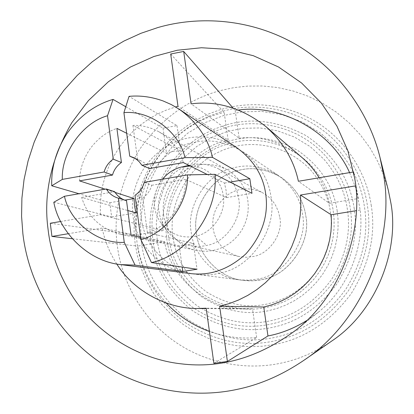 <?xml version="1.0" encoding="UTF-8"?>
<svg xmlns="http://www.w3.org/2000/svg" width="414" height="414" viewBox="0 0 414 414"><rect width="100%" height="100%" fill="white"/><g stroke="black" fill="none" stroke-linecap="round" stroke-linejoin="round"><path stroke-width="0.31" stroke-dasharray="2.07 1.55" d="M236.213 171.049C251.065 166.361 266.305 168.638 281.934 177.88C295.658 188.008 303.591 200.583 305.729 215.601C311.773 241.528 288.801 275.89 261.984 279.6L252.995 280.775L243.51 280.392C219.441 278.28 198.285 254.869 196.479 233.367C191.366 209.205 210.861 176.959 236.213 171.049M231.654 168.441C246.77 163.659 262.285 165.967 278.192 175.376C292.16 185.689 300.233 198.497 302.406 213.795C308.559 240.208 285.153 275.227 257.85 279.01L248.695 280.211L239.044 279.817C214.54 277.67 193.027 253.823 191.196 231.928C186.005 207.321 205.851 174.475 231.654 168.441M233.988 184.447L236.999 191.366L238.635 198.358C242.909 217.324 226.194 242.532 206.715 245.393C201.292 246.666 195.553 246.672 189.493 245.409C180.287 243.246 172.721 238.324 166.795 230.655C162.464 224.59 159.892 218.276 159.079 211.714C155.379 193.938 169.74 170.118 188.261 165.755L191.428 164.938C200.081 162.93 209.013 164.198 218.23 168.736C225.04 172.534 230.298 177.772 233.988 184.447M279.797 217.479C283.419 233.258 269.504 254.155 253.182 256.499L246.175 257.285L238.738 256.478C223.969 251.852 215.415 242.48 213.075 228.357C211.497 215.249 216.356 204.086 227.664 194.859C238.562 187.63 250.216 186.931 262.621 192.764C268.344 195.951 272.759 200.329 275.869 205.893L278.405 211.663L279.797 217.479M190.176 165.988C205.986 165.352 221.951 180.545 223.136 195.558C226.784 211.89 212.413 233.61 195.656 236.104C182.626 238.93 171.168 234.717 161.289 223.456C157.558 218.23 155.343 212.786 154.645 207.124C153.247 197.54 155.845 188.241 162.438 179.231M219.715 112.287C255.661 99.893 307.204 109.255 338.652 144.828C354.612 163.432 364.17 183.526 367.321 205.116C372.051 233.584 365.769 262.098 348.479 290.649C328.757 317.688 304.59 334.346 275.983 340.624L273.964 341.058C243.608 347.444 213.624 341.017 184.013 321.771C156.476 299.581 140.807 273.183 137.003 242.588L136.056 231.726L136.118 220.434L137.298 208.853L139.663 197.142L143.26 185.488L148.093 174.087L154.132 163.142L161.305 152.849L169.481 143.384L178.522 134.892L188.256 127.486L198.492 121.235L209.039 116.174L219.715 112.287M141.386 242.325L140.418 223.337L142.783 203.367L148.854 183.319L158.671 164.26L171.888 147.244L187.785 133.148L205.411 122.508L223.746 115.485L242.092 111.858L261.57 111.387L281.83 114.59L301.853 121.819L320.483 133.034L336.623 147.731C352.055 165.745 361.287 185.187 364.33 206.068C368.895 233.605 362.819 261.177 346.104 288.791C327.034 314.94 303.664 331.065 275.988 337.156C246.439 343.956 217.06 338.109 187.863 319.618C160.642 298.121 145.148 272.355 141.386 242.325M371.172 204.956C376.093 234.578 369.428 264.153 351.175 293.686C330.346 321.533 305.097 338.409 275.434 344.313L262.693 346.202L249.518 346.678L235.939 345.623L222.225 342.901L208.661 338.455L195.563 332.292L183.242 324.493L171.976 315.22L162.009 304.704L153.506 293.205L146.572 281.034L141.226 268.484L137.432 255.836L135.104 243.349L134.131 232.223L134.203 220.657L135.409 208.791L137.831 196.795L141.516 184.861L146.468 173.181L152.652 161.972L159.995 151.431L168.369 141.733L177.632 133.034L187.599 125.447L198.083 119.041L208.884 113.85L219.824 109.865C248.369 100.928 284.061 102.843 315.38 121.4C346.383 140.03 366.561 173.771 371.172 204.956M223.948 128.086C254.858 117.524 299.017 125.758 325.818 156.285C339.418 172.25 347.548 189.452 350.203 207.9C354.198 232.223 348.821 256.577 334.072 280.966C317.259 304.078 296.631 318.356 272.184 323.805L270.456 324.178C244.508 329.735 218.804 324.312 193.348 307.912C169.652 288.951 156.14 266.321 152.813 240.016L151.985 230.681L152.026 220.972L153.03 211.011L155.059 200.935L158.153 190.911L162.314 181.104L167.51 171.696L173.683 162.847L180.727 154.717L188.51 147.431L196.888 141.076L205.696 135.725L214.768 131.398L223.948 128.086M157.16 239.758L156.311 223.513L158.319 206.426L163.509 189.265L171.919 172.959L183.242 158.407L196.862 146.37L211.952 137.308L227.643 131.341L243.323 128.288L259.956 127.947L277.24 130.736L294.292 136.962L310.138 146.577L323.841 159.142C336.929 174.517 344.748 191.082 347.299 208.837C351.134 232.249 345.959 255.686 331.769 279.16C315.592 301.402 295.736 315.152 272.205 320.41C247.07 326.289 222.013 321.388 197.038 305.708C173.73 287.43 160.435 265.452 157.16 239.758M354.099 207.735C358.276 233.154 352.542 258.538 336.898 283.885C319.059 307.793 297.402 322.33 271.936 327.484C245.207 333.192 218.742 327.593 192.541 310.686C168.156 291.151 154.256 267.853 150.841 240.788L149.987 231.178L150.034 221.19L151.069 210.938L153.159 200.573L156.337 190.259L160.622 180.173L165.967 170.49L172.317 161.382L179.562 153.014L187.573 145.516L196.195 138.98L205.256 133.468L214.592 129.013L224.036 125.597C250.351 117.141 277.784 120.541 306.339 135.792C333.612 154.448 349.53 178.429 354.099 207.735M228.192 143.953C254.041 135.202 290.819 142.24 313.025 167.706C324.297 181.022 331.019 195.341 333.192 210.669L334.057 218.949L334.098 227.596L333.223 236.482L331.376 245.471L328.509 254.398L324.623 263.081L319.768 271.351L314.014 279.036L307.473 285.986L300.295 292.093L292.631 297.278L284.656 301.49L276.526 304.74L266.963 307.364C245.398 312.063 223.979 307.618 202.7 294.028C182.874 278.275 171.546 259.412 168.715 237.429C161.196 201.24 190.228 153.035 228.192 143.953M173.031 237.181C167.572 206.591 186.973 166.314 218.53 152.176C246.47 138.235 285.639 142.846 311.105 170.511C321.875 183.247 328.292 196.94 330.367 211.59L331.195 219.508L331.231 227.772L330.393 236.265L328.623 244.86L325.885 253.389L322.175 261.689L317.533 269.592L312.032 276.935L305.786 283.58L298.924 289.422L291.601 294.38L283.978 298.411L276.205 301.521L268.438 303.731C247.691 308.663 226.955 304.673 206.229 291.772C186.864 276.697 175.795 258.502 173.031 237.181M337.125 210.493L338.031 219.192L338.062 228.274L337.115 237.615L335.123 247.054L332.054 256.416L327.904 265.509L322.718 274.146L316.591 282.141L309.646 289.35L302.034 295.648L293.935 300.952L285.52 305.221L276.976 308.466L268.453 310.723C246.092 315.582 223.896 310.955 201.856 296.859C181.322 280.526 169.595 260.98 166.671 238.216L165.942 230.132L165.973 221.723L166.837 213.101L168.586 204.376L171.261 195.693L174.868 187.206L179.371 179.06L184.722 171.401L190.828 164.368L197.576 158.07L204.832 152.585L212.465 147.969L220.32 144.238L228.269 141.391C250.403 134.359 273.416 137.282 297.304 150.163C320.089 165.879 333.363 185.989 337.125 210.493M126.674 133.277L166.506 153.252L173.419 151.446L180.509 150.748L132.956 125.401C141.717 125.116 150.339 127.227 158.821 131.745L163.173 134.462C173.264 141.893 179.986 151.265 183.335 162.578M207.233 174.491L224.46 183.076L226.06 190.243L226.546 197.607L185.679 179.407C186.398 201.753 168.332 226.805 147.405 232.673L193.421 243.468L186.403 245.171L179.246 245.75L140.615 237.398M131.114 235.349L120.402 234.236C100.535 228.864 87.618 216.589 81.662 197.416L127.817 210.535M115.113 192.406L105.177 189.188M79.54 180.882C79.7 170.092 83.007 159.706 89.465 149.723C96.917 139.254 106.062 132.138 116.893 128.371M163.628 214.633C162.065 204.149 164.544 193.711 171.06 183.319C186.631 164.104 205.158 159.483 226.644 169.471L230.137 171.644C240.384 179.495 246.283 189.131 247.836 200.557L248.291 206.146L248.007 212.02L246.894 218.033L244.912 224L242.061 229.729L238.402 235.017L234.05 239.696L229.17 243.634L223.933 246.749L218.53 249.021L213.127 250.475L207.745 251.194L202.104 251.194L196.314 250.387C178.998 247.287 165.031 230.143 163.628 214.633M141.407 218.349C135.016 188.122 161.093 148.191 192.246 142.871C208.816 138.535 225.666 141.479 242.806 151.721C259.076 163.737 268.463 178.729 270.968 196.686C277.571 226.194 253.202 266 222.432 272.49C214.292 274.824 205.758 275.455 196.826 274.384C168.296 271.884 143.43 243.965 141.407 218.349M196.479 233.367C190.952 207.988 212.936 174.542 239.256 170.237C253.244 166.676 267.475 169.222 281.934 177.88C295.658 188.008 303.591 200.583 305.729 215.601C311.333 240.27 290.975 273.437 265.084 278.834C258.232 280.775 251.044 281.297 243.51 280.392C219.441 278.28 198.285 254.869 196.479 233.367M189.752 273.478C160.549 270.916 135.135 242.314 133.08 216.077C130.679 199.589 134.602 183.174 144.853 166.847C164.782 139.746 194.647 130.695 223.731 140.998L236.87 147.757M53.81 202.234L111.651 216.957L109.782 202.71L79.017 193.736M125.773 106.729L163.049 128.159L177.006 125.597L129.049 96.353M331.697 341.069C315.525 352.066 298.903 359.362 281.82 362.959C248.084 370.546 206.819 364.341 173.823 340.913C140.993 317.45 121.525 279.848 117.379 246.232C112.887 214.09 120.2 181.953 139.311 149.811C160.911 119.072 187.899 99.334 220.274 90.594L233.874 87.644L247.945 86.071L262.636 85.988L277.732 87.566L292.967 90.945L308.026 96.183L322.589 103.283L336.323 112.163L348.93 122.668L360.139 134.566L369.769 147.57L377.682 161.377L383.845 175.66L388.275 190.104M213.878 363.321L256.659 337.545C241.269 339.04 225.526 337.017 209.432 331.479M355.678 185.845L360.154 210.038C364.687 244.332 349.204 287.916 317.983 312.456L306.826 320.488M355.74 185.834L354.11 174.811M353.556 171.945L358.348 198.529L329.389 203.284L298.396 181.275M233.066 108.049L235.142 110.429L238.526 110.031M349.582 172.617L354.819 185.529L358.348 198.529M170.687 54.006L224.165 112.453L228.166 140.186L177.989 106.3M50.291 223.244L136.18 235.007C133.882 210.804 139.741 186.812 153.76 163.038C172.369 135.844 195.832 118.984 224.165 112.453M166.2 302.991L156.161 290.581C146.478 276.216 140.31 261.384 137.655 246.087L164.637 241.719L102.232 228.062L68.238 233.724M72.305 238.733L137.655 246.087M256.659 337.545L252.488 308.663L206.182 308.202M360.154 210.038L356.413 210.648M235.142 110.429L239.183 138.214L191.077 103.847M136.18 235.007L163.116 230.582L100.504 214.752L60.677 221.49M116.758 263.972C109.394 252.333 104.551 240.363 102.232 228.062M100.504 214.752L100.317 205.318L101.011 195.599L102.651 185.72L105.285 175.826L108.929 166.066L113.565 156.611L119.154 147.607L125.618 139.213L132.842 131.554L140.708 124.738L149.066 118.844L157.765 113.907L166.666 109.943L175.614 106.941M124.919 200.19L126.508 200.681M149.506 168.545L146.908 165.139L144.32 162.847L141.386 161.051L135.709 158.821M147.405 232.673L142.721 197.908L134.98 195.32M142.721 197.908C147.234 194.828 150.251 190.616 151.778 185.275L144.232 182.398M151.778 185.275L185.679 179.407M137.572 159.638L132.956 125.401M81.662 197.416L114.668 191.698M226.546 197.607L251.96 193.328M224.46 183.076L230.117 182.108M109.782 202.71L124.785 200.138M111.651 216.957L135.983 212.858M179.246 245.75L182.186 267.066M193.421 243.468L197.007 269.245M163.049 128.159L166.506 153.252M177.006 125.597L180.509 150.748M163.116 230.582C158.05 192.722 190.699 147.058 228.166 140.186M239.183 138.214C261.281 135.585 282.234 142.038 302.049 157.579M319.147 177.766C324.079 186.067 327.49 194.575 329.389 203.284M252.488 308.663L245.326 308.911C208.144 310.479 169.673 276.764 164.637 241.719M179.821 167.447L188.261 165.755M195.656 236.104L206.715 245.393M242.806 151.721L278.192 175.376M196.826 274.384L239.044 279.817M218.23 168.736L262.621 192.764M238.738 256.478L189.493 245.409M191.423 164.938L189.043 165.424M183.267 166.599L182.548 166.744M166.795 230.655L161.289 223.456M120.402 234.236L196.314 250.387M158.821 131.745L226.644 169.471M317.983 312.456L296.641 329.534M354.441 176.659L354.28 175.769M125.706 200.454L117.602 197.933M140.61 160.689L132.847 157.263M245.326 308.911L206.234 308.575"/><path stroke-width="0.62" d="M162.438 179.231C167.432 173.311 173.228 169.383 179.821 167.447L182.553 166.744L190.176 165.988M135.709 158.821L129.742 156.192L133.634 157.631L136.63 159.462L139.275 161.807L141.924 165.289L149.506 168.545L183.335 162.578L207.233 174.491M140.615 237.398L131.114 235.349L126.508 200.681L118.42 198.166L124.257 242.325C98.154 244.224 69.847 222.059 64.46 196.267L53.81 202.234C59.29 232.347 88.684 261.607 120.872 264.613L189.752 273.478C210.007 276.102 228.776 269.509 246.056 253.694C262.248 235.152 268.795 215.197 265.69 193.819C263.128 175.407 253.523 160.052 236.87 147.757L236.87 147.757M127.817 210.535L135.983 212.858L134.493 205.789L134.069 198.549L115.113 192.406M105.177 189.188L79.54 180.882L112.479 175.075L104.111 171.991C105.658 166.578 108.706 162.298 113.26 159.147L121.431 162.521C116.971 165.6 113.99 169.787 112.479 175.075M121.431 162.521L116.893 128.371L126.674 133.277M129.742 156.192L123.91 112.66L129.049 96.353C140.165 95.298 151.524 96.829 163.121 100.959L171.324 104.571L179.138 109.161C196.691 121.747 207.833 137.831 212.568 157.423L249.828 178.734L251.96 193.328L214.975 174.335C218.721 211.533 186.921 255.407 151.431 262.548L197.007 269.245L182.791 271.46L135.078 265.141L120.872 264.613M79.017 193.736L51.745 185.782C51.088 167.851 56.175 150.411 67.016 133.479C79.571 116.049 94.915 104.695 113.043 99.407L125.773 106.729M237.631 389.264C192.815 399.21 138.462 390.521 95.51 359.186C52.78 327.805 27.94 278.048 22.884 233.734L21.575 216.305L21.906 198.187L24.048 179.609L28.111 160.844L34.165 142.204L42.207 124.009L52.174 106.6L63.932 90.293L77.273 75.374L91.949 62.074L107.666 50.565L124.122 40.955L140.998 33.275L158.003 27.505C197.954 15.97 248.033 18.257 292.646 42.611C337.001 67.011 369.122 112.334 380.021 157.558L383.209 173.192C395.603 234.992 365.293 319.701 304.088 360.17C282.472 374.861 260.318 384.559 237.631 389.264M380.026 157.574L388.275 190.114L390.656 201.789C399.888 247.96 377.444 310.779 331.697 341.069L304.088 360.17M206.234 308.575L197.649 308.497L206.182 308.202L213.878 363.321L227.41 361.458L267.961 335.945L263.749 307.012L219.617 306.21L227.41 361.458M306.826 320.488C294.064 328.349 281.106 333.503 267.961 335.945M354.11 174.811L353.556 171.945L298.396 181.275C293.981 160.456 283.129 142.214 265.845 126.555C242.242 108.075 217.319 100.504 191.077 103.847L183.687 51.445L233.066 108.049M238.526 110.031C279.269 104.002 331.05 130.338 349.582 172.617M183.687 51.445L170.687 54.006L177.989 106.3L175.614 106.941M71.767 122.782L88.415 100.586L108.339 81.77L130.513 66.99L153.822 56.521L177.202 50.254L201.494 47.745L227.203 49.359L253.311 55.704L278.565 67.006L301.646 83.043L321.378 103.107L336.918 126.099L347.869 150.743L354.643 177.989C363.953 227.048 342.999 293.272 296.641 329.539C259.49 357.422 220.781 368.827 180.514 363.761C139.347 359.088 97.807 334.145 73.93 298.515C59.331 276.019 50.715 253.011 48.091 229.501C43.227 194.125 51.119 158.552 71.767 122.782M209.432 331.479C192.862 325.445 178.45 315.949 166.2 302.991M60.677 221.49L50.291 223.244L51.936 236.441L72.305 238.733M356.413 210.648L331.153 214.737L300.476 195.041L355.678 185.845M68.238 233.724L51.936 236.441M197.649 308.497C167.479 308.901 133.913 291.404 116.758 263.972M300.476 195.041L300.828 205.039L300.186 215.363L298.484 225.878L295.653 236.404L291.684 246.76L286.597 256.747L280.454 266.181L273.359 274.886L265.452 282.721L256.892 289.567L247.851 295.353L238.511 300.046L229.046 303.648L219.617 306.21M124.919 200.19C120.531 198.544 117.115 195.713 114.668 191.698L106.336 188.986C109.017 193.364 112.768 196.345 117.602 197.933L118.42 198.166M140.91 239.608L134.98 195.32C139.59 192.168 142.675 187.863 144.232 182.398L187.413 174.889C188.96 202.084 166.531 233.165 140.91 239.608L151.431 262.548M214.975 174.335L187.413 174.889M141.924 165.289L185.006 157.651L212.568 157.423M230.117 182.108L249.828 178.734M124.785 200.138L134.069 198.549M51.745 185.782L62.323 179.397L104.111 171.991M64.46 196.267L106.336 188.986M182.186 267.066L182.791 271.46M135.078 265.141L124.257 242.325M62.323 179.397C61.143 152.937 82.5 122.735 107.526 115.739L113.043 99.407M107.526 115.739L113.26 159.147M123.91 112.66C149.64 110.026 179.024 131.31 185.006 157.651M265.845 126.555L302.049 157.579C308.891 163.499 314.593 170.226 319.147 177.766M331.153 214.737L331.464 223.048L330.952 231.628L329.549 240.358L327.205 249.093L323.908 257.684L319.68 265.974L314.573 273.799L308.663 281.018L302.07 287.518L294.923 293.195L287.373 297.997L279.569 301.894L271.651 304.885L263.749 307.012M189.043 165.424L183.267 166.599M236.875 147.757L179.138 109.161"/></g></svg>
